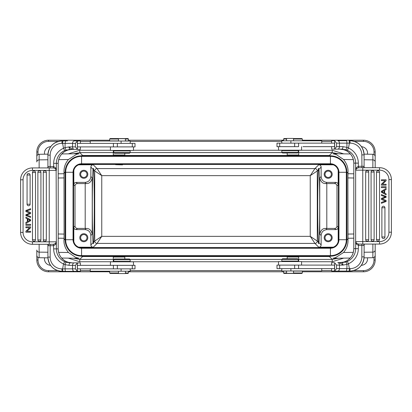 <?xml version="1.0" encoding="UTF-8"?>
<svg xmlns="http://www.w3.org/2000/svg" width="412" height="412" viewBox="0 0 412 412"><rect width="100%" height="100%" fill="white"/><g stroke="black" fill="none" stroke-linecap="round" stroke-linejoin="round"><path stroke-width="0.62" d="M113.82 265.333L77.425 265.333L77.425 268.856L135.012 268.856L135.012 265.333L109.046 265.333M80.443 265.333L80.361 262.866L77.332 263.026L77.332 271.163L80.361 271.323L80.443 268.856M77.332 263.026L75.417 265.333L75.417 268.856L77.332 271.163M77.425 262.866L70.158 262.866L66.286 262.279C65.91 262.377 65.493 263.17 65.039 264.653L65.091 268.856L62.624 268.856L62.835 271.323L77.425 271.323L67.465 271.323M65.724 261.301L68.165 262.279L72.255 262.866L80.361 262.866M53.447 245.712L50.166 245.712L50.043 244.301L49.229 244.301L53.323 244.301L53.678 245.707L55.651 244.301L55.574 243.404L53.478 244.295L53.678 248.884A16.449 16.387 -90 0 0 63.505 263.958L65.039 264.653L69.041 265.333C69.108 263.834 69.479 263.01 70.158 262.866L70.148 262.866M75.417 268.856L65.091 268.856C65.122 270.354 65.287 271.178 65.58 271.323L62.083 271.323A14.214 14.162 90 0 1 47.921 257.109L50.166 257.109A11.747 11.706 90 0 0 61.867 268.856L62.624 268.856L63.505 263.958L64.705 261.697L66.286 262.279M50.166 257.109L50.166 245.712L47.91 245.712L47.869 244.594L47.921 245.712L48.359 245.037L48.235 244.501L47.586 244.306M47.869 167.643L47.921 166.525L47.869 167.643L48.214 167.04L47.864 167.55M47.869 244.594L48.214 245.197M47.864 244.687L47.679 244.311M47.504 244.301L47.025 244.301M32.466 244.301L49.229 244.301L49.229 241.834L56.135 241.834A2.467 2.457 90 0 1 55.574 243.404L56.351 241.834L56.135 170.403L49.229 170.403L49.229 241.834L32.466 241.834L32.466 244.301A11.866 11.866 0 0 1 20.6 232.435A11.866 11.866 0 0 0 32.466 244.301A11.866 11.866 0 0 1 20.6 232.435L20.6 179.802A11.866 11.866 0 0 1 32.466 167.931A11.866 11.866 0 0 0 20.6 179.802A11.866 11.866 0 0 1 32.466 167.931A11.866 11.866 0 0 0 20.6 179.802L23.067 179.802A9.399 9.399 0 0 1 32.466 170.403L46.319 170.403M53.478 244.295L49.229 244.301M55.651 244.301L56.351 241.834L56.351 248.884A13.982 13.926 -90 0 0 64.705 261.697M47.025 167.931L50.043 167.931L50.166 166.525L47.91 166.525L48.214 167.04M80.443 146.904L80.361 149.371L70.158 149.371C69.51 149.288 69.139 148.469 69.041 146.904L65.019 147.594L63.505 148.279A16.449 16.387 -90 0 0 53.678 163.353L53.678 166.53L55.651 167.936L55.574 168.832L53.478 167.936L53.678 166.53L53.323 167.931L32.466 167.931L32.466 170.403L49.229 170.403L49.229 167.931M53.447 166.525L50.166 166.525L50.166 155.128A11.747 11.706 90 0 1 61.867 143.376L62.083 140.909L63.927 140.909M65.724 150.931L65.719 150.936A13.982 13.926 -90 0 0 58.19 163.353L56.351 163.353L56.351 170.403L55.651 167.936M77.332 149.211L75.417 146.904L75.417 143.376L77.332 141.074L77.425 149.371L74.206 149.371C72.141 149.206 70.421 148.382 69.041 146.904L72.558 146.904A2.467 1.648 90 0 0 74.206 149.371L70.035 149.371L64.705 150.54A13.982 13.926 -90 0 0 56.351 163.353L53.678 163.353M72.255 149.371L68.165 149.953L65.709 150.941L68.16 149.958M75.417 143.376L65.111 143.376L65.585 140.909L62.835 140.909L62.624 143.376L65.111 143.376L65.019 147.594C65.482 149.072 65.905 149.86 66.286 149.953M61.867 143.376L62.624 143.376L63.505 148.279L64.705 150.54M67.465 140.909L62.083 140.909A14.214 14.162 -90 0 0 47.921 155.128L47.921 155.128C48.75 146.492 53.472 141.754 62.083 140.909M77.332 141.074L80.361 140.909L80.443 143.376M75.417 146.904L72.558 146.904L72.558 143.376A2.467 1.648 90 0 1 74.206 140.909L80.361 140.909M110.431 146.904L110.431 150.426L133.462 150.426L133.462 146.904L77.425 146.904L77.425 143.376L117.348 143.376L117.343 146.904M133.462 146.904L135.012 146.904L135.012 143.376L117.348 143.376M130.171 150.9L113.722 150.9L113.722 152.543L130.171 152.543L130.171 150.9M113.722 152.543L114.428 153.249L129.466 153.249L130.171 152.543M113.3 150.426L113.3 155.01L124.815 155.01L124.517 155.309M113.3 155.01L113.599 155.303L124.491 155.314M287.483 155.309L287.185 155.01L298.7 155.01L298.401 155.303L287.514 155.314M58.705 159.629L68.449 159.506C65.323 163.198 63.845 167.396 64.009 172.098L64.993 173.081L65.4 169.306M74.624 157.379L82.616 155.458L79.763 152.61L73.46 153.794M68.449 159.506L76.498 154.335L79.109 153.712L61.815 153.954M65.4 242.694L64.993 238.919L64.009 239.902L64.112 234.088L58.2 233.995M64.009 172.098L64.112 234.088M73.46 258.206L79.763 259.39L82.616 256.542L74.624 254.626M64.009 239.902C63.706 244.228 65.184 248.426 68.449 252.494L75.654 257.387L79.073 258.283M113.3 261.805L113.3 256.99L113.599 256.697L124.486 256.686M287.514 256.686L298.386 256.702L298.7 256.99L287.185 256.99L287.483 256.691M350.185 258.046L332.891 258.288L335.528 257.66L343.551 252.494C346.677 248.802 348.155 244.604 347.991 239.902L347.007 238.919L346.6 242.694M337.377 254.626L329.384 256.542L332.237 259.39L332.237 261.744L301.569 261.744M338.54 258.206L332.237 259.39L298.7 259.39M346.6 169.306L347.007 173.081L347.991 172.098L347.888 177.912L353.8 178.005M347.991 239.902L347.888 177.912M343.685 153.867L332.237 150.256L332.237 152.61L329.384 155.458L337.377 157.379M347.991 172.098C348.294 167.772 346.816 163.574 343.551 159.506L336.347 154.613L332.927 153.717M298.7 152.61L332.237 152.61L338.54 153.794M47.947 154.15L39.135 154.273L39.135 159.871A2.348 2.096 0 0 0 36.817 161.968L36.817 151.956A11.747 11.747 0 0 1 48.565 140.209L109.659 140.209M109.659 271.791L48.565 271.791A11.747 11.747 0 0 1 36.817 260.044L36.817 250.032A2.348 2.096 0 0 0 39.135 252.129L39.135 244.301M44.542 257.804A6.463 6.463 0 0 0 50.516 265.318M361.309 265.328A6.463 6.463 0 0 0 367.458 257.804M375.183 260.044L374.008 260.044A10.573 10.573 0 0 1 363.436 270.617L363.436 271.791A11.747 11.747 0 0 0 375.183 260.044L375.183 250.527M364.053 257.85L372.865 257.727L372.865 252.129A2.348 2.096 0 0 0 375.183 250.032L375.183 244.069M375.183 167.699L375.183 151.956A11.747 11.747 0 0 0 363.436 140.209A11.747 11.747 0 0 1 375.183 151.956L374.008 151.956A10.573 10.573 0 0 0 363.436 141.383L354.325 141.383M128.456 140.209L283.544 140.209M302.341 140.209L363.436 140.209L363.436 141.383M363.436 271.791L302.341 271.791M283.544 271.791L128.456 271.791M367.458 154.196A6.463 6.463 0 0 0 361.484 146.682M50.691 146.672A6.463 6.463 0 0 0 44.542 154.196M338.185 241.602L338.19 227.264C338.051 228.696 337.268 229.479 335.842 229.613L327.01 229.613L325.81 228.413L326.809 228.418L326.809 183.582L325.81 183.587L327.01 182.387C323.446 182.037 321.484 180.08 321.139 176.511L321.139 167.097L318.924 169.311C319.362 172.757 319.702 188.881 319.691 206C319.702 223.119 319.362 239.243 318.924 242.689C318.435 244.053 318.275 243.894 318.445 242.21C317.992 236.272 317.75 224.2 317.724 206C317.75 187.8 317.992 175.728 318.445 169.79C318.28 168.096 318.44 167.936 318.924 169.311L318.424 168.405M318.424 243.595L318.924 242.689L321.139 244.903L321.139 235.489C321.489 231.92 323.446 229.963 327.01 229.613M333.303 164.831L318.79 164.748C320.217 164.888 321 165.67 321.139 167.097M318.445 169.79L317.286 170.949A2.348 2.348 45 0 0 314.938 168.596L310.241 175.646L310.241 236.354L101.759 236.354L101.759 175.646L310.241 175.646L317.286 170.949L317.286 241.051L310.241 236.354L314.938 243.404L318.79 247.252C320.217 247.112 321 246.33 321.139 244.903M318.79 247.252L333.303 247.169M328.189 233.728A3.996 3.996 0 0 0 324.192 237.724A3.996 3.996 0 0 0 328.189 241.715A3.996 3.996 0 0 0 332.185 237.724A3.996 3.996 0 0 0 328.189 233.728A3.996 3.996 0 0 1 332.185 237.724M78.697 247.169L93.21 247.252C91.783 247.112 91.001 246.33 90.861 244.903L90.861 235.489C90.511 231.92 88.554 229.963 84.99 229.613L76.158 229.613C74.732 229.479 73.949 228.696 73.81 227.264L73.815 241.602M327.01 182.387L335.842 182.387C337.268 182.521 338.051 183.304 338.19 184.736L338.185 170.398M326.809 183.582L334.642 183.582C336.068 183.721 336.851 184.504 336.99 185.936L336.99 226.064C336.882 227.522 336.099 228.305 334.642 228.418L335.842 229.613M328.189 170.285A3.996 3.996 0 0 0 324.192 174.276A3.996 3.996 0 0 0 328.189 178.272A3.996 3.996 0 0 0 332.185 174.276A3.996 3.996 0 0 0 328.189 170.285M326.809 228.418L334.642 228.418M325.81 228.413C322.709 228.315 320.691 230.21 319.758 234.109L319.758 177.891C320.691 181.79 322.709 183.685 325.81 183.587M78.697 164.831L93.21 164.748C91.783 164.888 91.001 165.67 90.861 167.097L93.076 169.311L93.575 168.405M115.607 164.676L122.524 164.877L115.607 164.676M73.815 170.398L73.81 184.736C73.949 183.304 74.732 182.521 76.158 182.387L84.99 182.387C88.554 182.037 90.516 180.08 90.861 176.511L90.861 167.097M83.811 170.285A3.996 3.996 0 0 0 79.815 174.276A3.996 3.996 0 0 0 83.811 178.272A3.996 3.996 0 0 0 87.808 174.276A3.996 3.996 0 0 0 83.811 170.285A3.996 3.996 0 0 0 79.815 174.276A3.996 3.996 0 0 0 83.811 178.272A3.996 3.996 0 0 0 87.808 174.276M93.076 169.311C93.565 167.947 93.725 168.106 93.555 169.79C94.008 175.728 94.25 187.8 94.276 206C94.25 224.2 94.008 236.272 93.555 242.21C93.72 243.904 93.56 244.064 93.076 242.689C92.638 239.243 92.298 223.119 92.309 206C92.298 188.881 92.638 172.757 93.076 169.311M93.575 243.595L93.076 242.689L90.861 244.903M93.21 247.252L97.062 243.404L101.759 236.354L94.714 241.051L94.714 170.949A2.348 2.348 135 0 1 97.062 168.596L314.938 168.596L318.79 164.748M93.21 164.748L97.062 168.596L101.759 175.646L94.714 170.949L93.555 169.79M83.811 233.728A3.996 3.996 0 0 0 79.815 237.724A3.996 3.996 0 0 0 83.811 241.715A3.996 3.996 0 0 0 87.808 237.724A3.996 3.996 0 0 0 83.811 233.728A3.996 3.996 0 0 1 87.808 237.724M85.191 228.418L77.358 228.418C75.932 228.279 75.149 227.496 75.01 226.064L75.01 185.936C75.118 184.478 75.901 183.695 77.358 183.582L85.191 183.582L85.191 228.418L86.19 228.413C89.291 228.315 91.31 230.21 92.242 234.109L90.861 235.489M338.412 239.717L338.412 172.283A7.988 7.988 0 0 0 330.419 164.29L81.581 164.29A7.988 7.988 0 0 0 73.588 172.283L73.588 239.717A7.988 7.988 0 0 0 81.581 247.71L330.419 247.71A7.988 7.988 0 0 0 338.412 239.717A7.988 7.988 0 0 1 330.419 247.71L330.419 248.245A8.528 8.528 0 0 0 338.947 239.717L338.412 239.717M330.419 256.166A16.449 16.449 0 0 0 346.868 239.717L346.868 172.283A16.449 16.449 0 0 0 330.419 155.834L81.581 155.834A16.449 16.449 0 0 0 65.132 172.283L65.132 239.717A16.449 16.449 0 0 0 81.581 256.166L330.419 256.166L330.419 248.245L81.581 248.245L81.581 247.71A7.988 7.988 0 0 1 73.588 239.717L73.053 239.717A8.528 8.528 0 0 0 81.581 248.245L81.581 255.631L330.419 255.631A15.913 15.913 0 0 0 346.332 239.717L346.332 172.283L338.947 172.283A8.528 8.528 0 0 0 330.419 163.755L81.581 163.755A8.528 8.528 0 0 0 73.053 172.283L73.053 239.717L65.668 239.717A15.913 15.913 0 0 0 81.581 255.631L81.581 256.166M84.99 182.387L86.19 183.587L85.191 183.582M86.19 183.587C89.291 183.685 91.31 181.79 92.242 177.891L92.242 234.109M83.811 241.715A3.996 3.996 0 0 1 79.815 237.724M83.811 234.552A3.172 3.172 0 0 0 80.639 237.724A3.172 3.172 0 0 0 83.811 240.896A3.172 3.172 0 0 0 86.984 237.724A3.172 3.172 0 0 0 83.811 234.552A3.172 3.172 0 0 1 86.984 237.724M83.811 171.104A3.172 3.172 0 0 0 80.639 174.276A3.172 3.172 0 0 0 83.811 177.448A3.172 3.172 0 0 0 86.984 174.276A3.172 3.172 0 0 0 83.811 171.104L83.811 171.104M86.984 174.276L86.984 174.276A3.172 3.172 0 0 1 83.811 177.448A3.172 3.172 0 0 1 80.639 174.276M328.189 171.104A3.172 3.172 0 0 0 325.017 174.276A3.172 3.172 0 0 0 328.189 177.448A3.172 3.172 0 0 0 331.361 174.276A3.172 3.172 0 0 0 328.189 171.104A3.172 3.172 0 0 1 331.361 174.276M328.189 241.715A3.996 3.996 0 0 1 324.192 237.724M328.189 234.552A3.172 3.172 0 0 0 325.017 237.724A3.172 3.172 0 0 0 328.189 240.896A3.172 3.172 0 0 0 331.361 237.724A3.172 3.172 0 0 0 328.189 234.552A3.172 3.172 0 0 1 331.361 237.724M328.189 240.896A3.172 3.172 0 0 1 325.017 237.724M113.3 256.99L124.815 256.99L124.517 256.691M113.722 261.337L130.171 261.337L130.171 259.694L113.722 259.694L113.722 261.337M130.171 259.694L129.466 258.988L114.428 258.988L113.722 259.694M133.462 265.333L133.462 261.805L110.431 261.805L110.431 265.333M90.254 268.856L90.254 271.204L130.202 271.204L130.202 268.856M118.481 271.204L118.481 273.558L125.413 273.558L125.413 271.204M118.481 273.439L110.128 273.439L109.659 272.971L118.481 272.971M125.413 272.971L128.456 272.971L128.456 271.204M125.413 273.439L127.988 273.439L128.456 272.971M286.587 271.091L283.544 271.091L283.544 272.971L286.587 272.971M283.544 272.971L284.012 273.439L301.872 273.439L302.341 272.971L302.341 271.091L293.519 271.091M302.341 272.971L293.519 272.971M278.538 265.096L276.988 265.096L276.988 268.624L334.575 268.624L334.575 265.096L278.538 265.096L278.538 261.574L301.569 261.574L301.569 265.096M281.829 261.1L298.278 261.1L298.278 259.457L281.829 259.457L281.829 261.1M298.278 259.457L297.572 258.751L282.534 258.751L281.829 259.457M331.557 268.624L331.639 271.091L334.668 270.926L334.668 262.789L331.639 262.629L331.557 265.096M334.668 262.789L336.583 265.096L336.583 268.624L334.668 270.926M334.575 271.091L349.165 271.091L349.376 268.624L346.889 268.624L346.415 271.091M344.535 271.091L331.639 271.091M361.834 256.872A11.747 11.706 -90 0 1 350.133 268.624L349.917 271.091C358.528 270.246 363.25 265.508 364.09 256.872L361.834 256.872L361.834 245.475L364.09 245.475L363.786 244.96L364.131 244.357L364.09 256.872A14.214 14.162 -90 0 1 349.917 271.091L349.165 271.091M337.794 262.629L341.842 262.629C342.485 262.696 342.856 263.52 342.959 265.096L339.442 265.096A2.467 1.648 -90 0 0 337.794 262.629C339.859 262.794 341.579 263.618 342.959 265.096L346.981 264.406L346.889 268.624L336.583 268.624M350.133 268.624L349.376 268.624L348.495 263.721L346.981 264.406C346.518 262.928 346.095 262.14 345.714 262.047L341.842 262.629M358.677 244.069L362.771 244.069L361.957 244.069L361.834 245.475L358.553 245.475L358.522 244.064L358.322 248.647A16.449 16.387 90 0 1 348.495 263.721L347.295 261.46L345.714 262.047M364.975 244.069L364.131 244.357M363.786 244.96L364.321 244.074M364.09 245.408L364.136 244.455M365.681 170.166L379.534 170.166A9.399 9.399 0 0 1 388.933 179.565L388.933 232.198A9.399 9.399 0 0 1 379.534 241.597L362.771 241.597L362.771 244.069L379.534 244.069A11.866 11.866 0 0 0 391.4 232.198A11.866 11.866 0 0 1 379.534 244.069A11.866 11.866 0 0 0 391.4 232.198A11.866 11.866 0 0 1 379.534 244.069L379.534 241.597L365.681 241.597M388.933 179.565L391.4 179.565L391.4 232.198L388.933 232.198M363.786 166.803L364.079 166.288L364.131 167.406L363.786 166.803L363.765 167.499L364.975 167.699M391.4 179.565A11.866 11.866 0 0 0 379.534 167.699L358.677 167.699L362.771 167.699L362.771 170.166L355.865 170.166A2.467 2.457 -90 0 1 356.426 168.596L358.677 167.699L358.322 166.293L358.522 167.705M356.349 167.699L355.649 170.166L355.649 163.116L358.322 163.116L358.322 166.293L356.349 167.699L356.426 168.596L355.649 170.166L355.649 241.597L356.349 244.064L356.426 243.168L355.649 241.597L355.649 248.647L353.81 248.647C353.594 254.194 351.086 258.329 346.281 261.064A13.982 13.926 90 0 0 353.81 248.647L353.81 163.116L353.8 248.647M364.131 167.406L364.079 166.288L358.553 166.288M337.794 140.677L346.42 140.677C346.713 140.822 346.878 141.646 346.909 143.144L346.961 147.347L348.495 148.042L349.376 143.144L350.133 143.144L349.917 140.677C358.528 141.522 363.25 146.26 364.09 154.891L364.09 154.891A14.214 14.162 -90 0 0 349.917 140.677L349.165 140.677L349.376 143.144L339.442 143.144A2.467 1.648 -90 0 0 337.794 140.677L344.535 140.677M345.714 149.721L341.842 149.134C342.521 148.99 342.892 148.166 342.959 146.667L346.961 147.347C346.507 148.83 346.09 149.618 345.714 149.721L347.295 150.303L348.495 148.042A16.449 16.387 90 0 1 358.322 163.116M331.557 143.144L331.639 140.677L334.575 140.677L336.583 143.144L336.583 146.667L334.575 149.134L341.852 149.134M346.276 150.699L343.835 149.721L339.746 149.134L331.639 149.134L331.557 146.667M334.575 149.134L331.639 149.134M334.668 148.974L334.668 140.837M294.652 146.667L294.657 143.144L334.575 143.144L334.575 146.667L302.954 146.667M294.657 143.144L276.988 143.144L276.988 146.667L298.18 146.667M298.278 150.663L281.829 150.663L281.829 152.306L298.278 152.306L298.278 150.663M281.829 152.306L282.534 153.012L297.572 153.012L298.278 152.306M321.746 143.144L321.746 140.796L281.798 140.796L281.798 143.144M293.519 140.796L293.519 138.442L286.587 138.442L286.587 140.796M293.519 138.561L301.872 138.561L302.341 139.029L293.519 139.029M286.587 139.029L283.544 139.029L283.544 140.796M286.587 138.561L284.012 138.561L283.544 139.029M278.538 146.667L278.538 150.195L301.569 150.195L301.569 146.667M346.276 261.069L343.84 262.042M339.746 262.629L343.835 262.047L346.291 261.059M358.553 245.475L356.349 244.064M379.534 167.699L379.534 170.166L362.771 170.166L362.771 241.597L355.865 241.597A2.467 2.457 -90 0 0 356.426 243.168L358.522 244.064M376.486 172.247A1.524 1.524 0 0 1 378.005 170.728A1.524 1.524 0 0 1 379.529 172.252L379.529 239.516A1.524 1.524 0 0 1 377.335 240.881A1.524 1.524 0 0 1 376.486 239.516L376.486 172.247L379.529 172.252M368.719 239.717A1.524 1.524 0 0 1 366.526 241.087A1.524 1.524 0 0 1 365.676 239.717L365.676 172.046A1.524 1.524 0 0 1 367.195 170.522A1.524 1.524 0 0 1 368.719 172.046L368.719 239.717L365.676 239.717M371.078 172.046A1.524 1.524 0 0 1 372.603 170.522A1.524 1.524 0 0 1 374.127 172.046L374.127 239.717A1.524 1.524 0 0 1 371.928 241.087A1.524 1.524 0 0 1 371.078 239.717L371.078 172.046L374.127 172.046M381.888 207.761A1.524 1.524 0 0 1 383.412 206.242A1.524 1.524 0 0 1 384.932 207.761L384.932 236.988A1.524 1.524 0 0 1 382.738 238.357A1.524 1.524 0 0 1 381.888 236.988L381.888 207.761L384.932 207.761M386.111 184.282L386.111 185.148L381.414 185.148L381.414 184.226L385.102 180.662L381.414 180.662L381.414 179.802L386.111 179.802L386.111 180.724L382.418 184.282L386.111 184.282M386.111 193.882L386.111 194.835L381.414 192.229L381.414 191.261L386.111 188.485L386.111 189.51L384.69 190.298L384.69 193.135L386.111 193.882M384.185 190.576L381.909 191.765L384.185 192.878L384.185 190.576M386.111 186.718L386.111 187.615L381.414 187.615L381.414 186.718L386.111 186.718M382.578 199.032L386.111 200.453L386.111 201.499L381.414 203.296L381.414 202.38L385.457 201.061L381.414 199.465L381.414 198.378L385.457 196.879L381.414 195.479L381.414 194.577L386.111 196.436L386.111 197.302L382.156 198.878L382.578 199.032M281.798 268.624L281.798 270.972L321.746 270.972L321.746 268.624M286.587 270.972L286.587 273.321L293.519 273.321L293.519 270.972M125.413 140.909L128.456 140.909L128.456 139.029L125.413 139.029M128.456 139.029L127.988 138.561L110.128 138.561L109.659 139.029L109.659 140.909L118.481 140.909M109.659 139.029L118.481 139.029M130.202 143.376L130.202 141.028L90.254 141.028L90.254 143.376M125.413 141.028L125.413 138.679L118.481 138.679L118.481 141.028M55.574 168.832L56.135 170.403A2.467 2.457 -90 0 0 55.574 168.832M35.514 239.753A1.524 1.524 0 0 1 33.995 241.272A1.524 1.524 0 0 1 32.471 239.748L32.471 172.484A1.524 1.524 0 0 1 34.665 171.119A1.524 1.524 0 0 1 35.514 172.484L35.514 239.753L32.471 239.748M43.281 172.283A1.524 1.524 0 0 1 45.474 170.913A1.524 1.524 0 0 1 46.324 172.283L46.324 239.954A1.524 1.524 0 0 1 44.805 241.478A1.524 1.524 0 0 1 43.281 239.954L43.281 172.283L46.324 172.283M40.922 239.954A1.524 1.524 0 0 1 39.398 241.478A1.524 1.524 0 0 1 37.873 239.954L37.873 172.283A1.524 1.524 0 0 1 40.072 170.913A1.524 1.524 0 0 1 40.922 172.283L40.922 239.954L37.873 239.954M30.112 204.239A1.524 1.524 0 0 1 28.588 205.758A1.524 1.524 0 0 1 27.068 204.239L27.068 175.012A1.524 1.524 0 0 1 29.262 173.643A1.524 1.524 0 0 1 30.112 175.012L30.112 204.239L27.068 204.239M25.889 227.718L25.889 226.852L30.586 226.852L30.586 227.774L26.898 231.338L30.586 231.338L30.586 232.198L25.889 232.198L25.889 231.276L29.582 227.718L25.889 227.718M25.889 218.118L25.889 217.165L30.586 219.771L30.586 220.739L25.889 223.515L25.889 222.49L27.31 221.702L27.31 218.865L25.889 218.118M27.815 221.424L30.091 220.235L27.815 219.122L27.815 221.424M25.889 225.282L25.889 224.386L30.586 224.386L30.586 225.282L25.889 225.282M29.422 212.968L25.889 211.547L25.889 210.501L30.586 208.704L30.586 209.62L26.543 210.939L30.586 212.535L30.586 213.622L26.543 215.121L30.586 216.521L30.586 217.423L25.889 215.564L25.889 214.698L29.844 213.122L29.422 212.968M75.417 265.333L72.558 265.333L72.558 268.856A2.467 1.648 90 0 0 74.206 271.323L77.425 271.323M74.206 262.866A2.467 1.648 90 0 0 72.558 265.333L69.041 265.333M68.16 262.279L65.719 261.296A13.982 13.926 90 0 1 58.19 248.884L53.678 248.884M65.719 261.296C60.914 258.566 58.406 254.431 58.2 248.884L58.19 163.353C58.406 157.806 60.914 153.671 65.719 150.936M46.319 241.834L32.466 241.834A9.399 9.399 0 0 1 23.067 232.435L20.6 232.435M23.067 232.435L23.067 179.802L23.067 232.435M47.91 166.592L47.91 155.128L50.166 155.128M47.91 245.64L47.91 257.109C48.75 265.74 53.472 270.478 62.083 271.323L61.867 268.856M282.127 152.61L130.104 152.61M113.3 152.61L79.763 152.61L79.763 150.256L68.315 153.867M82.616 155.834L82.616 155.458L329.384 155.458L329.384 155.834M65.132 238.919L65.132 173.081M113.3 261.744L79.763 261.744L79.763 259.39L113.3 259.39M129.873 259.39L281.896 259.39M329.384 256.166L329.384 256.542L82.616 256.542L82.616 256.166M346.868 173.081L346.868 238.919M332.237 150.256L298.7 150.256M284.414 150.256L133.462 150.256M110.431 150.256L79.763 150.256M39.135 167.931L39.135 159.871L47.91 159.763M58.2 178.005L64.112 177.912M64.066 173.72L58.2 173.812M58.2 238.188L64.066 238.28M47.931 257.85L39.135 257.727L39.135 252.129L47.91 252.237M58.643 252.371L68.449 252.494M37.992 257.412L37.992 260.044A10.573 10.573 0 0 0 48.565 270.617L57.675 270.617M80.443 270.617L90.254 270.617M130.202 270.617L281.798 270.617M321.746 270.617L331.557 270.617M353.527 270.617L363.436 270.617M79.763 261.744L68.315 258.133M278.538 261.744L127.586 261.744M343.685 258.133L332.237 261.744M374.008 260.049L374.008 257.412M372.865 244.069L372.865 252.129L364.09 252.237M353.295 252.371L343.551 252.494M347.934 238.28L353.8 238.188M37.992 151.956L36.817 151.956A11.747 11.747 0 0 1 48.565 140.209L48.565 141.383A10.573 10.573 0 0 0 37.992 151.951L37.992 154.588M48.565 270.617L48.565 271.791A11.747 11.747 0 0 1 36.817 260.044L37.992 260.044M331.557 141.383L321.746 141.383M281.798 141.383L130.202 141.383M90.254 141.383L80.443 141.383M58.473 141.383L48.565 141.383M374.008 154.588L374.008 151.956M375.183 156.622C375.049 155.211 374.276 154.428 372.865 154.273L372.865 159.871A2.348 2.096 0 0 1 375.183 161.968M364.09 159.763L372.865 159.871L372.865 167.699M353.357 159.629L343.551 159.506M353.8 173.812L347.934 173.72M353.8 233.995L347.888 234.088M321.139 176.511L319.758 177.891M319.758 234.109L321.139 235.489M318.445 242.21L317.286 241.051A2.348 2.348 -45 0 1 314.938 243.404L97.062 243.404A2.348 2.348 -135 0 1 94.714 241.051L93.555 242.21M80.052 247.56L331.948 247.56M338.19 227.264L336.99 226.064M336.99 185.936L338.19 184.736M335.842 182.387L334.642 183.582M331.948 164.44L80.052 164.44M92.242 177.891L90.861 176.511M73.81 184.736L75.01 185.936M75.01 226.064L73.81 227.264M346.868 239.717L338.947 239.717L338.947 172.283L338.412 172.283A7.988 7.988 0 0 0 330.419 164.29L330.419 156.369L81.581 156.369L81.581 164.29A7.988 7.988 0 0 0 73.588 172.283L65.668 172.283L65.668 239.717L65.132 239.717M346.868 172.283L346.332 172.283A15.913 15.913 0 0 0 330.419 156.369L330.419 155.834M81.581 155.834L81.581 156.369A15.913 15.913 0 0 0 65.668 172.283L65.132 172.283M77.358 183.582L76.158 182.387M86.19 228.413L84.99 229.613M76.158 229.613L77.358 228.418M117.348 265.333L117.343 268.856M113.398 265.333L113.424 268.856M121.097 271.204L121.097 268.856M337.794 271.091A2.467 1.648 -90 0 0 339.442 268.624L339.442 265.096L336.583 265.096M361.957 167.699L361.834 154.891A11.747 11.706 -90 0 0 350.133 143.144M347.295 150.303A13.982 13.926 90 0 1 355.649 163.116L353.81 163.116A13.982 13.926 -90 0 0 346.291 150.704C351.086 153.434 353.594 157.569 353.8 163.116M364.09 166.36L364.09 154.891L361.834 154.891M364.136 167.313L364.414 167.694M342.959 146.667L339.442 146.667A2.467 1.648 90 0 1 337.794 149.134M336.583 143.144L339.442 143.144L339.442 146.667L336.583 146.667M298.576 143.144L298.602 146.667M290.903 140.796L290.903 143.144M347.295 261.46A13.982 13.926 90 0 0 355.649 248.647L358.322 248.647M376.486 239.516L379.529 239.516M368.719 172.046L365.676 172.046M371.078 239.717L374.127 239.717M381.888 236.988L384.932 236.988M298.597 268.624L298.576 265.096M294.652 268.624L294.657 265.096M290.903 270.972L290.903 268.624M113.424 146.904L113.403 143.376M121.097 141.028L121.097 143.376M35.514 172.484L32.471 172.484M43.281 239.954L46.324 239.954M40.922 172.283L37.873 172.283M30.112 175.012L27.068 175.012M127.586 150.426L127.586 150.9M116.308 150.426L116.308 150.9M39.135 154.273C37.724 154.428 36.951 155.211 36.817 156.622M61.604 258.041L79.109 258.288M39.135 257.727C37.724 257.572 36.951 256.789 36.817 255.378M372.865 154.273L364.069 154.15M350.396 153.959L332.891 153.712M372.865 257.727C374.276 257.572 375.049 256.789 375.183 255.378M124.815 258.988L124.815 256.99M116.308 261.805L116.308 261.337M127.586 261.805L127.586 261.337M132.288 268.856L132.288 265.333M109.659 272.971L109.659 271.204M298.7 261.574L298.7 256.99M287.185 258.751L287.185 256.99M284.414 261.574L284.414 261.1M295.692 261.574L295.692 261.1M295.692 150.195L295.692 150.663M284.414 150.195L284.414 150.663M298.7 150.195L298.7 155.01M287.185 153.012L287.185 155.01M302.341 139.029L302.341 140.796M279.712 143.144L279.712 146.667M343.84 149.721L346.281 150.704M279.712 268.624L279.712 265.096M124.815 153.249L124.815 155.01M132.288 143.376L132.288 146.904M58.2 248.884L58.2 163.353"/></g></svg>
